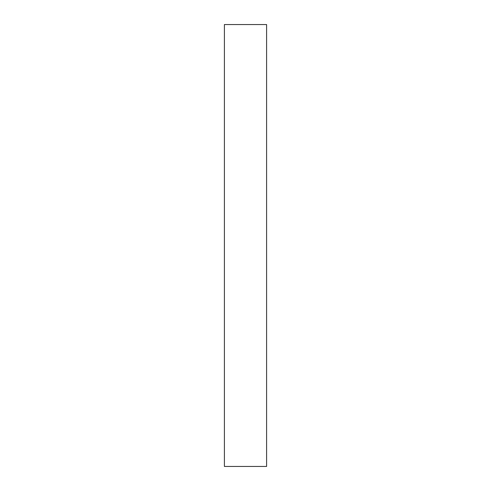 <?xml version="1.0" encoding="UTF-8"?>
<svg xmlns="http://www.w3.org/2000/svg" width="491" height="491" viewBox="0 0 491 491"><rect width="100%" height="100%" fill="white"/><g stroke="black" fill="none" stroke-linecap="round" stroke-linejoin="round"><path stroke-width="0.74" d="M266.595 466.45L224.405 466.45L224.405 24.55L266.595 24.55L266.595 466.45"/></g></svg>
